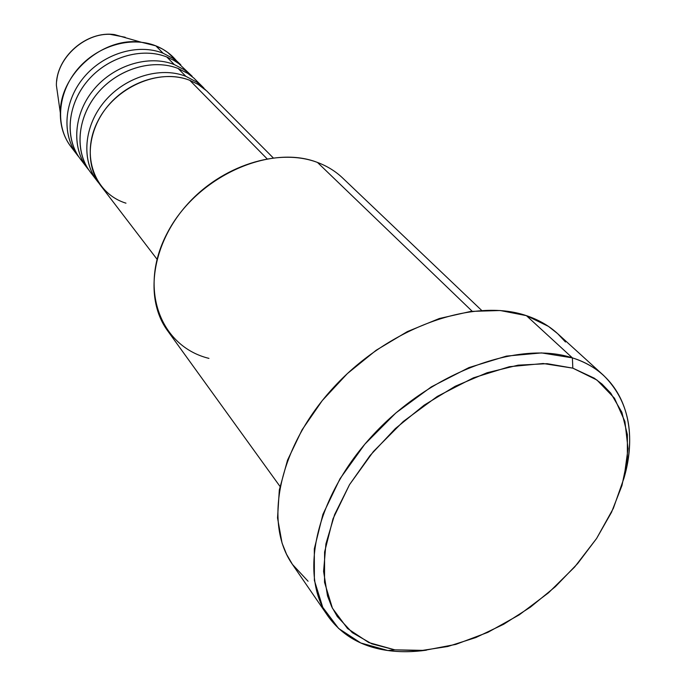 <?xml version="1.0" encoding="UTF-8"?>
<svg xmlns="http://www.w3.org/2000/svg" width="686" height="686" viewBox="0 0 686 686"><rect width="100%" height="100%" fill="white"/><g stroke="black" fill="none" stroke-linecap="round" stroke-linejoin="round"><path stroke-width="1.03" d="M273.174 157.823L206.743 90.964L198.211 84.455L189.782 80.313C158.869 67.837 114.613 87.199 97.721 121.371C80.356 155.379 94.668 193.572 125.975 203.176M203.845 88.014L193.812 78.041L187.767 73.419L178.12 68.471L185.855 76.326C160.361 66.242 125.135 76.858 104.529 101.519C83.803 126.095 81.137 160.327 97.223 181.07L99.007 183.265C81.454 163.148 82.86 128.282 103.44 102.849C123.866 77.321 159.889 66.036 185.855 76.326L196.839 82.148L205.783 90.08M185.855 76.326L178.12 68.471C153.956 58.902 120.959 67.811 100.293 90.123C79.55 112.375 74.157 144.617 86.642 166.441M174.313 64.604L166.809 56.981L174.313 64.604C149.068 54.537 114.313 64.904 94.059 89.214C73.676 113.43 71.155 147.284 87.131 167.881L88.854 170.008C71.481 150.002 72.776 115.54 93.004 90.492C113.096 65.35 148.613 54.34 174.313 64.604L183.925 69.543L192.14 76.232L178.849 63.652L173.764 60.317L166.809 56.981C142.894 47.437 110.352 56.123 90.02 78.093C69.603 100.002 64.364 131.849 76.738 153.51M163.114 53.234L155.833 45.842L163.114 53.234C138.126 43.192 103.835 53.328 83.906 77.286C63.858 101.159 61.483 134.627 77.338 155.079L79.01 157.154C61.8 137.269 62.992 103.192 82.895 78.521C102.651 53.748 137.68 42.995 163.114 53.234L172.64 58.156L180.787 64.801L167.761 52.479L162.719 49.16L155.833 45.842C164.34 49.272 171.354 54.417 176.894 61.268M572.398 357.878L572.819 368.142L596.94 380.035L614.493 398.232L624.92 421.53L628.042 448.584L624.028 478.005L613.327 508.403L596.597 538.476L574.679 566.979L548.517 592.798L519.182 614.888L487.857 632.355L455.796 644.403L424.325 650.388L394.844 649.848L387.924 650.542C400.092 652.197 412.921 652.077 426.409 650.182C412.921 652.077 400.092 652.197 387.924 650.542C361.788 646.881 341.8 635.399 327.942 616.079C298.496 574.628 315.629 496.115 373.853 434.067C431.803 371.838 518.796 340.179 572.398 357.878C584.644 361.796 595.062 367.662 603.646 375.465C629.002 400.804 635.819 434.864 624.123 477.627C639.978 423.399 621.593 373.09 572.398 357.878L526.402 315.646L572.398 357.878L541.554 352.913L506.431 356.103L468.95 367.585L431.323 386.878L395.865 412.946L364.806 444.211L340.024 478.717L322.926 514.311L314.317 548.851L314.377 580.399L322.754 607.333L338.61 628.462L360.785 642.988L387.924 650.542L394.844 649.848L420.501 650.688L447.821 646.486L475.852 637.543L503.695 624.251L530.484 607.101L555.394 586.65L577.672 563.54L596.597 538.476L611.552 512.21L621.953 485.568L627.356 459.414L627.39 434.675L621.868 412.277L610.763 393.155L601.974 384.04L594.265 378.183L572.819 368.142L547.128 363.674L518.136 365.166L487.051 372.755L455.238 386.252L424.162 405.152L395.308 428.613L370.046 455.547L349.526 484.65L334.631 514.56L325.919 543.887L323.586 571.369L327.514 595.885L331.707 606.741L337.306 616.534L352.33 632.663L371.812 643.837L394.844 649.848L368.785 642.559L347.545 628.548L332.427 608.208L324.521 582.294L324.598 551.981L333.002 518.813L349.526 484.65L373.39 451.534L403.248 421.504L437.291 396.439L473.417 377.84L509.415 366.71L543.166 363.511L572.819 368.142L572.398 357.878M189.782 80.313L267.017 158.74L189.782 80.313C164.203 70.221 128.814 80.922 108.096 105.704C87.251 130.4 84.524 164.76 100.662 185.554L157.008 259.205M481.641 310.389L342.64 178C335.565 171.277 327.179 166.089 317.472 162.445L472.165 311.247L317.472 162.445C278.422 147.559 221.449 165.463 186.438 205.38C151.229 245.159 144.326 299.139 167.607 330.755L279.974 486.391M603.646 375.465L557.349 333.387C548.783 325.593 538.467 319.685 526.402 315.646C473.614 297.45 389.494 326.965 334.193 386.793C278.619 446.449 263.158 523.084 292.519 564.518L327.942 616.079M127.785 38.382L114.562 34.609C86.865 30.476 56.038 57.375 56.389 85.381L58.336 98.998M166.809 56.981C141.736 46.931 107.29 57.144 87.259 81.222C67.099 105.207 64.673 138.804 80.571 159.306L87.131 167.881M74.371 150.749C64.896 140.536 60.205 127.879 60.317 112.796C59.819 74.199 103.02 36.504 141.196 42.206L155.833 45.842C131.009 35.818 97.018 45.799 77.304 69.535C57.478 93.185 55.197 126.404 70.975 146.761L77.338 155.079M308.065 581.239L292.45 564.424L286.559 554.288L282.057 543.098L277.538 517.956L279.322 489.915L287.545 460.126L302.029 429.89L322.257 400.59L347.348 373.613L376.151 350.263L407.312 331.621L439.349 318.51L470.768 311.418L500.197 310.518L526.402 315.646L548.414 326.365L557.615 333.619L565.504 342.014M178.12 68.471C152.798 58.396 117.889 68.849 97.515 93.27C77.012 117.606 74.448 151.58 90.466 172.229L97.223 181.07M208.956 358.384C160.07 346.473 137.826 288.129 167.47 232.648C196.402 176.919 269.632 143.631 317.472 162.445M56.664 81.231C58.867 56.235 84.867 33.357 109.983 34.317L125.212 37.258M60.317 112.796L56.389 85.381C56.038 57.118 86.659 30.441 114.562 34.609L141.196 42.206"/></g></svg>
